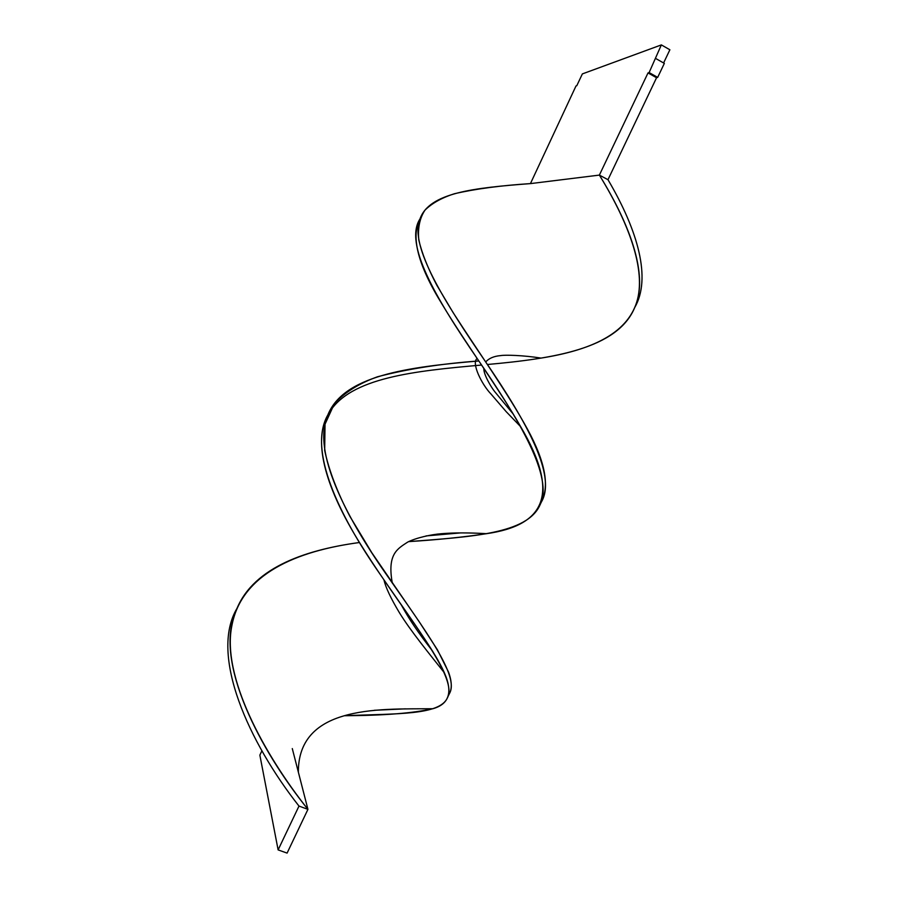 <?xml version="1.0" encoding="UTF-8"?>
<svg xmlns="http://www.w3.org/2000/svg" width="898" height="898" viewBox="0 0 898 898"><rect width="100%" height="100%" fill="white"/><g stroke="black" fill="none" stroke-linecap="round" stroke-linejoin="round"><path stroke-width="1.35" d="M540.955 502.801L541.674 501.477C556.345 475.525 526.946 422.251 485.448 361.602C443.971 300.92 409.499 246.198 419.837 219.359C428.739 192.554 474.256 187.895 530.437 183.607L576 85.972L576.785 85.703L582.375 73.905L661.355 44.9L669.886 49.772L663.6 62.961L669.886 49.772L661.355 44.9L649.119 72.57L648.019 72.918L599.37 175.099L607.98 179.69L656.561 77.733L648.019 72.918L656.561 77.733L657.673 77.385L649.119 72.57L657.673 77.385L664.34 63.388L655.798 58.538L664.34 63.388L657.673 77.385L656.561 77.733L607.98 179.69L599.37 175.099L648.019 72.918L649.119 72.57L661.355 44.9L582.375 73.905L576.785 85.703L576 85.972L530.437 183.607L599.37 175.099C632.024 227.834 648.76 277.774 634.471 308.115C617.15 348.783 553.595 358.583 487.401 364.498M481.564 365.048C415.314 370.93 349.883 377.441 328.915 413.159C307.958 445.588 334.191 507.381 376.969 569.702C419.703 632.091 457.284 679.876 447.372 697.937C439.47 715.336 397.466 713.495 344.383 715.728C383.727 715.538 413.215 713.203 432.881 708.724C449.146 704.144 452.974 692.167 444.364 672.782C431.904 644.225 391.584 594.397 359.436 542.426C327.198 490.443 312.111 443.197 327.781 415.145M374.32 710.284L405.492 708.836L374.32 710.284M448.944 694.513L449.561 693.368C459.417 675.868 426.224 631.788 385.152 572.744C344.069 513.746 313.503 452.311 326.951 417.334C341.352 375.095 408.725 367.013 478.814 360.962C441.165 363.69 407.4 368.955 377.542 376.767C359.492 383.233 345.158 392.089 334.539 403.348L325.031 424.204L324.683 450.493C329.027 470.597 337.435 492.575 349.906 516.406L371.895 552.842L419.085 621.573L437.382 649.725L448.529 672.074C452.266 682.345 452.177 690.169 448.259 695.546M634.751 307.486L635.066 306.88C651.129 278.301 638.321 231.213 607.98 179.69C638.545 231.583 651.275 278.93 634.751 307.486M292.288 748.584L307.935 809.356L287.091 853.1L307.935 809.356L298.989 806.067L278.122 849.901L298.989 806.067C248.858 742.534 209.155 654.866 237.061 608.272C209.155 654.866 248.858 742.534 298.989 806.067L307.935 809.356C259.747 749.65 214.162 662.185 235.388 612.526C250.587 569.366 302.054 550.261 359.492 542.515C296.374 550.945 241.674 573.99 231.931 625.39C221.29 676.205 264.124 754.264 307.935 809.356L298.372 772.19C298.192 743.836 312.874 725.202 342.43 716.301C370.088 707.759 405.526 709.038 432.881 708.724M408.612 541.629C437.618 539.799 463.604 537.15 486.57 533.681C545.03 525.285 560.397 493.967 520.705 426.741C499.075 388.643 465.299 342.935 442.175 304.366C417.997 265.303 410.599 236.825 419.983 218.932C403.988 243.448 434.789 296.778 477.5 358.998C520.189 421.184 553.617 477.613 540.091 504.777C527.395 533.996 471.428 536.723 408.612 541.629M425.989 535.926L460.64 532.896L425.989 535.926M485.683 361.961C488.961 358.291 493.934 356.169 500.601 355.608C505.046 354.766 523.265 355.26 541.09 358.089C587.011 350.759 623.863 336.11 635.638 305.23C647.48 274.507 630.8 226.184 599.37 175.099L530.437 183.607C500.882 185.504 475.592 188.872 454.579 193.699C441.951 197.672 432.084 203.161 424.99 210.132C419.68 218.158 417.626 228.148 418.827 240.114C421.914 253.281 427.908 268.311 436.81 285.216L453.075 312.538C477.781 351.006 507.954 393.358 527.452 429.121C545.513 462.223 549.958 486.873 540.787 503.082M278.122 849.901L259.859 755.128L261.935 750.75L259.859 755.128L278.122 849.901L287.091 853.1L278.122 849.901M328.915 413.159L326.951 417.334M447.877 696.736L449.561 693.368M477.141 358.47C470.967 362.893 482.024 384.838 490.959 393.975L506.169 411.643L520.705 426.741M432.847 651.477C417.839 632.125 409.634 620.069 401.305 604.926M392.325 583.15C386.948 553.729 397.769 548.678 407.703 542.089C416.335 537.734 431.186 534.49 441.591 533.693C454.13 532.649 469.126 532.649 486.57 533.681M420.062 218.742L419.837 219.359M540.675 503.385L541.674 501.477M236.376 609.922L235.388 612.526M513.364 414.225L494.753 391.685C490.97 387.016 483.382 374.028 483.854 368.461M383.996 580.052C385.747 587.606 390.888 598.483 399.408 612.705C410.622 631.002 429.783 654.35 444.364 672.782"/></g></svg>
